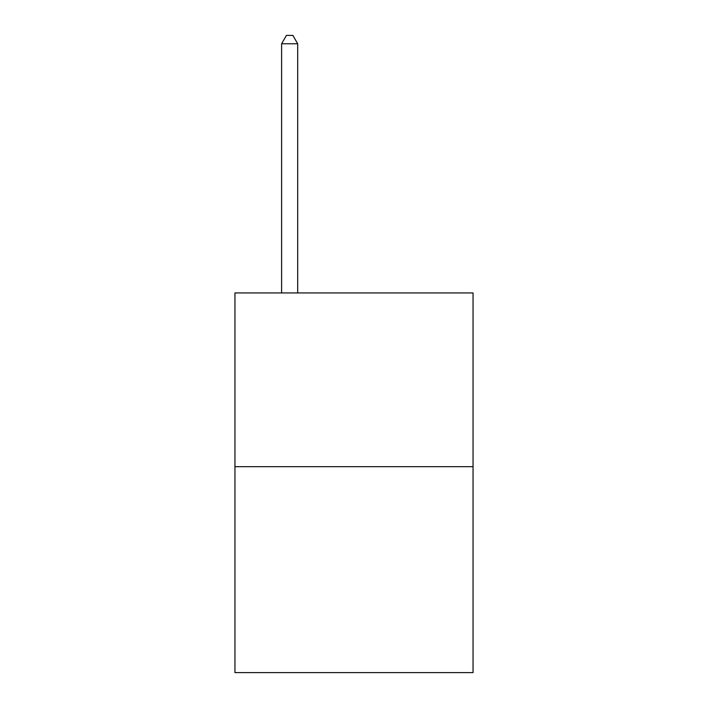 <?xml version="1.0" encoding="UTF-8"?>
<svg xmlns="http://www.w3.org/2000/svg" width="708" height="708" viewBox="0 0 708 708"><rect width="100%" height="100%" fill="white"/><g stroke="black" fill="none" stroke-linecap="round" stroke-linejoin="round"><path stroke-width="1.06" d="M473.05 466.678L473.05 292.935L234.95 292.935L234.95 672.6L473.05 672.6L473.05 466.678L234.95 466.678M297.696 292.935L297.696 43.763L281.607 43.763L281.607 292.935M281.607 43.763L286.43 35.4L292.864 35.4L297.696 43.763"/></g></svg>
